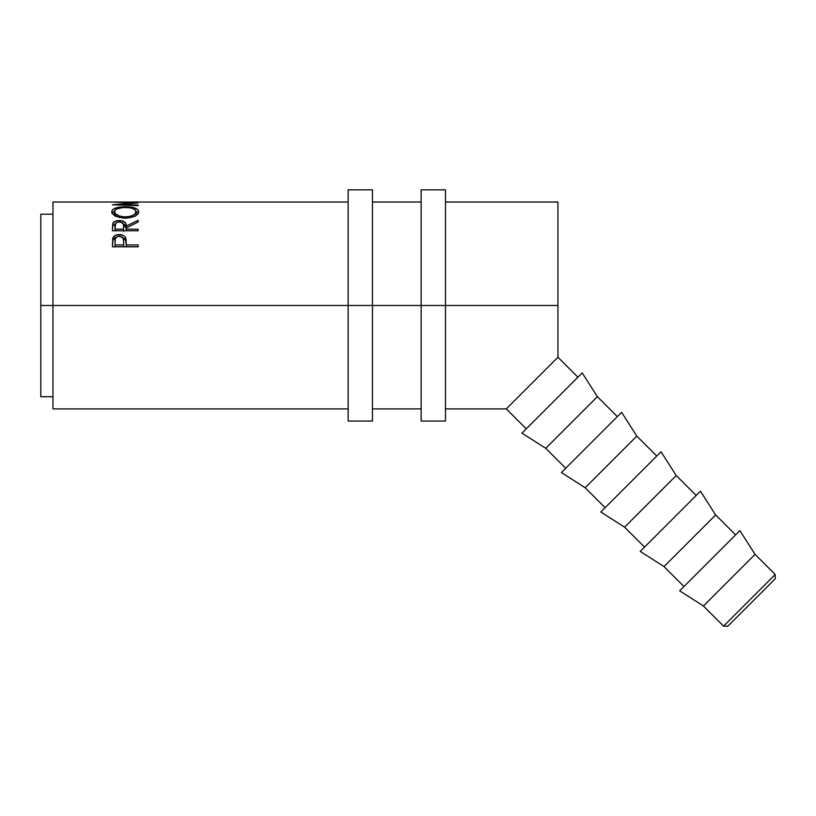 <?xml version="1.0" encoding="UTF-8"?>
<svg xmlns="http://www.w3.org/2000/svg" width="816" height="816" viewBox="0 0 816 816"><rect width="100%" height="100%" fill="white"/><g stroke="black" fill="none" stroke-linecap="round" stroke-linejoin="round"><path stroke-width="1.22" d="M723.578 626.137L727.882 626.137L775.2 578.819L775.2 574.515L723.578 626.137L775.2 574.515L755.055 554.37L703.433 606.002L723.578 626.137L703.433 606.002L755.055 554.37L739.888 530.594L679.657 590.825L703.433 606.002L679.657 590.825L739.888 530.594L755.055 554.37L775.2 574.515L775.2 578.819L727.882 626.137L723.578 626.137M664.01 566.579L683.961 586.52L664.01 566.579L715.632 514.947L664.01 566.579L640.234 551.402L664.01 566.579M735.583 534.898L715.632 514.947L700.465 491.171L640.234 551.402L700.465 491.171L715.632 514.947L735.583 534.898M624.587 527.156L644.538 547.097L624.587 527.156L676.209 475.524L624.587 527.156L600.811 511.979L624.587 527.156M696.16 495.475L676.209 475.524L661.042 451.748L600.811 511.979L661.042 451.748L676.209 475.524L696.16 495.475M585.164 487.733L605.115 507.674L585.164 487.733L636.786 436.101L585.164 487.733L561.388 472.556L585.164 487.733M656.737 456.052L636.786 436.101L621.619 412.325L561.388 472.556L621.619 412.325L636.786 436.101L656.737 456.052M545.741 448.31L565.692 468.251L545.741 448.31L597.363 396.688L545.741 448.31L521.965 433.133L545.741 448.31M617.314 416.629L597.363 396.688L582.196 372.902L521.965 433.133L582.196 372.902L597.363 396.688L617.314 416.629M52.969 408.887L52.969 202.031L52.969 305.459L348.136 305.459L40.8 305.459L52.969 305.459L52.969 408.887L348.136 408.887M372.473 305.459L421.148 305.459L372.473 305.459L372.473 189.863L372.473 305.459L348.136 305.459L372.473 305.459L372.473 421.056L372.473 305.459M445.475 408.887L506.318 408.887L526.269 428.828L506.318 408.887L527.656 387.549L557.94 357.265L577.891 377.206L557.94 357.265L557.94 305.459L445.475 305.459L557.94 305.459L557.94 202.031L445.475 202.031M121.951 236.905L125.837 240.302L125.837 238.333L126.256 244.933L138.149 244.933L138.149 246.82L112.394 246.82L113.128 237.385L115.138 235.447L119.299 234.508L123.532 235.487L125.001 236.742L126.082 239.547L126.256 244.933L138.149 244.933L138.149 246.82L126.256 246.718L138.149 246.718M138.149 230.755L112.394 230.755L112.741 223.594L115.066 221.33L118.147 220.565L122.441 220.922L125.572 223.054L126.256 226.063L138.149 220.33L138.149 221.993L126.256 227.919L126.256 229.174L138.149 229.174L138.149 230.755L138.149 229.174L126.256 229.174L126.256 230.755L126.256 227.919L138.149 221.993L138.149 220.33L126.256 226.063C126.592 222.727 124.267 220.891 119.279 220.524C115.841 220.575 113.659 221.595 112.741 223.594L112.394 230.755L138.149 230.755M111.792 212.293L112.669 209.62L115.597 208.039L123.91 206.785L134.834 208.009L137.822 209.569L138.802 211.64L137.863 213.935L134.936 216.067L126.715 218.117L117.83 216.995L112.761 214.027L111.792 212.293M348.136 202.031L112.394 202.052L133.518 202.858L112.394 204.816L138.149 205.652L138.149 205.071L119.575 204.51L119.575 205.04L119.575 204.51L138.149 202.888L119.615 202.093L138.149 202.031L119.615 202.093L138.149 202.888L119.575 204.51L138.149 205.071L138.149 205.652L112.394 204.816L133.518 202.858L112.394 202.062L137.506 202.031M40.8 396.719L40.8 214.2L40.8 396.719L52.969 396.719M506.318 408.887L557.94 357.265L557.94 202.031M111.731 211.721L111.731 211.721C112.557 215.465 117.106 217.607 125.378 218.147C133.651 217.546 138.118 215.373 138.802 211.64C138.016 208.427 133.508 206.805 125.256 206.774L125.256 207.488L125.256 206.774C116.902 206.815 112.384 208.468 111.731 211.721M138.149 205.071L138.149 205.652M138.567 213.343L136.139 211.364L138.434 213.098M112.108 213.119L114.393 211.364L111.945 213.415M135.385 212.762L135.976 213.568M115.199 216.25L114.424 214.883L114.373 211.681C114.903 208.988 118.524 207.59 125.256 207.488C132.029 207.58 135.66 208.978 136.16 211.681C135.64 214.7 132.049 216.454 125.368 216.934L125.368 218.147L125.368 216.934C118.646 216.475 114.974 214.73 114.373 211.681L114.699 215.577M135.884 215.546L135.405 216.25M136.16 214.435L136.16 211.681L136.16 214.435M112.394 230.755L112.741 223.594L112.741 226.001L115.362 223.676M119.279 221.86L119.279 220.524L119.279 221.86C122.675 222.309 124.134 223.706 123.655 226.073L123.614 231.418L123.655 226.063L123.614 231.418L123.614 229.174L115.036 229.174L115.036 230.755L115.036 229.174L123.614 229.174L123.542 224.614L121.462 222.227L118.157 221.952L115.648 223.237L115.036 229.174L115.036 226.001C114.536 223.666 115.954 222.289 119.269 221.86M123.247 223.686L126.256 228.388L126.256 226.063L126.256 228.388L125.572 225.471L122.441 223.411M115.801 223.513L112.914 225.624L112.394 229.582M123.655 228.409L123.655 226.073M121.839 236.875L125.552 239.618L126.256 245.279L125.837 238.333C124.909 235.824 122.737 234.549 119.299 234.508L119.299 236.589L119.299 234.508C115.954 234.518 113.781 235.742 112.771 238.17L112.394 246.82L138.149 246.82M117.106 236.803L115.138 237.507L112.771 240.149L116.729 236.885M126.256 244.933L126.256 246.718L126.256 244.933M123.614 246.718L115.036 246.718L123.614 246.718L123.675 243.219L123.614 246.718M119.309 236.201C122.696 236.711 124.154 238.425 123.675 241.332L123.614 244.933L115.036 244.933L115.036 246.718L115.036 244.933L123.614 244.933L123.675 241.332L122.992 237.895L119.309 236.201L117.198 236.64L115.301 238.619L115.036 244.933L115.036 241.179C114.577 238.343 116.005 236.691 119.309 236.201M124.287 216.903L129.581 216.505L133.079 215.261L135.405 213.537L135.976 210.783L133.09 208.6L129.52 207.754L123.063 207.55L116.77 208.906L114.566 210.783L115.199 213.547L119.207 215.985L124.287 216.903M348.136 421.056L348.136 189.863L348.136 421.056L372.473 421.056M421.148 421.056L421.148 189.863L421.148 305.459L445.475 305.459L445.475 189.863L445.475 305.459L421.148 305.459L421.148 421.056L445.475 421.056L445.475 305.459L445.475 421.056M52.969 202.031L128.765 202.031M421.148 202.031L372.473 202.031M40.8 214.2L52.969 214.2M372.473 408.887L421.148 408.887M123.675 241.322L123.675 243.209M348.136 189.863L372.473 189.863M421.148 189.863L445.475 189.863"/></g></svg>
